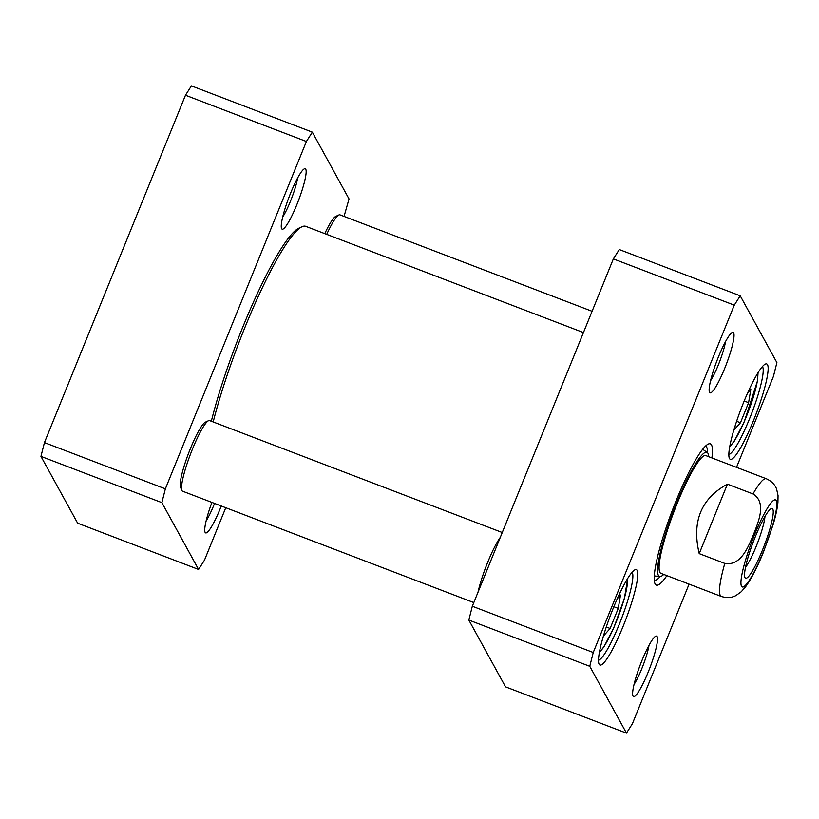 <?xml version="1.0" encoding="UTF-8"?>
<svg xmlns="http://www.w3.org/2000/svg" width="819" height="819" viewBox="0 0 819 819"><rect width="100%" height="100%" fill="white"/><g stroke="black" fill="none" stroke-linecap="round" stroke-linejoin="round"><path stroke-width="1.23" d="M312.326 132.135L191.4 85.882L185.473 95.239L44.431 442.588L40.95 456.388L77.651 523.198L198.577 569.451L161.875 502.641L165.356 488.841L306.398 141.492L312.326 132.135L349.027 198.945L344.052 216.421M225.768 507.708L204.504 560.104L198.577 569.451M211.916 502.416A32.35 5.016 110.9 0 0 205.037 532.207A32.35 5.016 110.9 0 0 220.331 508.374A32.35 5.016 110.9 0 0 221.273 505.999M296.847 204.658A32.35 5.016 110.9 0 0 304.381 168.816A32.35 5.016 110.9 0 0 289.025 197.144A32.35 5.016 110.9 0 0 281.562 228.491A32.35 5.016 110.9 0 0 296.847 204.658M297.625 177.999A26.044 4.044 -69.1 0 1 290.417 201.32A26.044 4.044 -69.1 0 1 282.647 217.137M214.547 503.419A26.044 4.044 -69.1 0 1 213.902 505.036A26.044 4.044 -69.1 0 1 206.132 520.853M306.398 141.492L185.473 95.239M165.356 488.841L44.431 442.588M161.875 502.641L40.95 456.388M740.212 295.802L619.287 249.549L613.359 258.896L734.285 305.149L740.212 295.802L776.903 362.612L773.433 376.412L736.506 467.342M689.086 584.121L632.391 723.761L626.463 733.118L505.538 686.865L468.837 620.055L589.762 666.308L593.243 652.497L734.285 305.149M626.463 733.118L589.762 666.308M613.359 258.896L472.317 606.244L468.837 620.055M472.317 606.244L593.243 652.497M660.165 576.576A71.826 11.138 -69.1 0 1 654.248 580.231M705.568 446.058A71.826 11.138 -69.1 0 1 707.534 452.733M711.895 457.923A75.604 11.732 110.9 0 0 708.292 444.052A75.604 11.732 110.9 0 0 672.379 510.268A75.604 11.732 110.9 0 0 654.934 583.537A75.604 11.732 110.9 0 0 666.881 575.624M632.114 572.276A47.256 7.33 -69.1 0 1 621.519 618.611A47.256 7.33 -69.1 0 1 598.484 660.175M613.206 608.302A51.034 7.914 110.9 0 0 598.996 663.953A51.034 7.914 110.9 0 0 625.552 620.147A51.034 7.914 110.9 0 0 635.001 569.799A51.034 7.914 110.9 0 0 613.206 608.302M762.458 366.543A47.256 7.33 -69.1 0 1 751.862 412.878A47.256 7.33 -69.1 0 1 728.838 454.453M743.55 402.569A51.034 7.914 110.9 0 0 729.34 458.22A51.034 7.914 110.9 0 0 755.906 414.424A51.034 7.914 110.9 0 0 765.356 364.076A51.034 7.914 110.9 0 0 743.55 402.569M725.511 341.666A26.044 4.044 -69.1 0 1 710.534 380.804M718.458 356.879A32.35 5.016 110.9 0 0 709.449 392.158A32.35 5.016 110.9 0 0 726.279 364.394A32.35 5.016 110.9 0 0 732.268 332.483A32.35 5.016 110.9 0 0 718.458 356.879M648.986 645.382A26.044 4.044 -69.1 0 1 634.019 684.52M641.932 660.595A32.35 5.016 110.9 0 0 632.923 695.874A32.35 5.016 110.9 0 0 649.764 668.109A32.35 5.016 110.9 0 0 655.753 636.199A32.35 5.016 110.9 0 0 641.932 660.595M706.183 455.794A63.012 9.777 110.9 0 0 677.221 503.327A63.012 9.777 110.9 0 0 661.199 573.402M708.742 456.715A66.462 10.309 110.9 0 0 707.268 452.508A66.462 10.309 110.9 0 0 676.719 502.651A66.462 10.309 110.9 0 0 659.817 576.566A66.462 10.309 110.9 0 0 663.728 574.416M744.195 400.993L748.597 402.682L740.458 422.737L734.551 429.422L735.175 425.716M740.458 422.737L736.619 421.273M747.675 392.885L750.839 389.312L748.597 402.682M617.331 598.617L620.495 595.044L618.253 608.415L610.114 628.47L604.207 635.155L604.821 631.449M613.851 606.725L618.253 608.415M606.275 626.996L610.114 628.47M326.699 234.357A37.807 5.866 -69.1 0 1 338.912 214.957L335.759 216.411A35.289 5.477 110.9 0 0 324.774 233.62M338.912 214.957A37.807 5.866 -69.1 0 1 339.936 214.844L592.086 311.292M213.196 421.949A134.203 20.823 -69.1 0 1 302.068 226.72A134.203 20.823 -69.1 0 1 305.722 226.341L583.445 332.565M302.068 226.72L298.915 228.184A131.685 20.424 110.9 0 0 211.333 421.242M699.221 553.624C691.645 521.652 701.054 498.495 727.426 484.152L753.009 493.939C767.045 502.682 758.24 522.031 753.613 534.305C748.371 546.345 741.205 566.318 724.795 563.411L699.221 553.624L727.426 484.152M764.966 516.482A30.979 4.801 -69.1 0 1 757.585 542.854A30.979 4.801 -69.1 0 1 745.485 567.424M755.292 536.773A37.285 5.784 110.9 0 0 744.911 577.426A37.285 5.784 110.9 0 0 764.311 545.434A37.285 5.784 110.9 0 0 771.222 508.65A37.285 5.784 110.9 0 0 755.292 536.773M208.569 420.679L205.405 422.143A35.289 5.477 110.9 0 0 190.336 448.761A35.289 5.477 110.9 0 0 180.508 487.233L181.89 490.427A37.807 5.866 -69.1 0 1 192.414 449.201A37.807 5.866 -69.1 0 1 208.569 420.679A37.807 5.866 -69.1 0 1 209.592 420.577L502.252 532.514M473.802 602.579L182.586 491.195A37.807 5.866 -69.1 0 1 181.89 490.427M500.296 537.336A37.807 5.866 110.9 0 0 487.755 562.162A37.807 5.866 110.9 0 0 478.04 592.147M757.411 373.781A39.066 6.061 -69.1 0 1 757.217 381.736A39.066 6.061 -69.1 0 1 744.84 420.219A39.066 6.061 -69.1 0 1 729.903 445.69M627.057 579.504A39.066 6.061 -69.1 0 1 618.007 617.26A39.066 6.061 -69.1 0 1 599.549 651.422M753.009 493.939A63.012 9.777 -69.1 0 1 766.308 478.736L705.845 455.61M660.82 573.31L721.283 596.437A63.012 9.777 -69.1 0 1 724.795 563.411M763.441 551.607A46.622 7.238 -69.1 0 1 741.584 576.351A46.622 7.238 -69.1 0 1 771.713 502.149A46.622 7.238 -69.1 0 1 763.441 551.607M707.268 452.508L702.692 449.293M659.817 576.566L654.268 575.911M729.678 446.908L734.213 441.267L744.205 421.867L757.534 380.784L758.046 372.727M599.334 652.63L603.869 647L613.861 627.6L624.406 598.382L627.702 578.46M721.283 596.437C729.422 599.027 734.623 596.283 735.984 595.526L741.287 591.717L745.812 586.486C751.607 578.296 757.503 566.799 763.503 551.986L773.095 524.733C775.665 516.113 777.272 508.701 777.927 502.508L778.05 495.597L776.647 489.219C776.136 487.755 774.098 482.227 766.308 478.736"/></g></svg>
